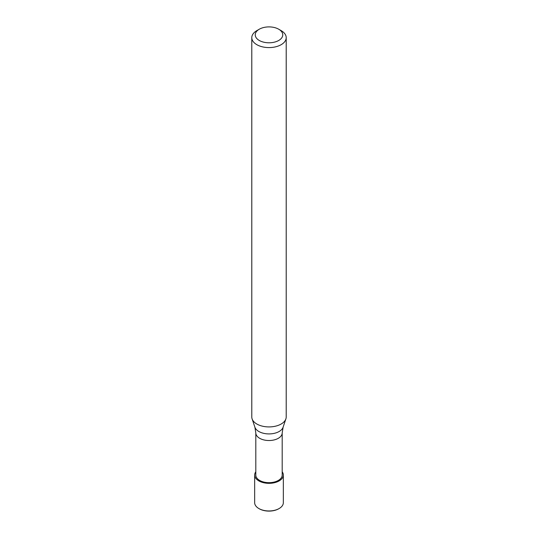 <?xml version="1.0" encoding="UTF-8"?>
<svg xmlns="http://www.w3.org/2000/svg" width="538" height="538" viewBox="0 0 538 538"><rect width="100%" height="100%" fill="white"/><g stroke="black" fill="none" stroke-linecap="round" stroke-linejoin="round"><path stroke-width="0.81" d="M254.898 427.199A14.365 8.292 180 0 0 264.79 433.554A14.365 8.292 180 0 0 279.161 431.489A14.365 8.292 180 0 0 283.102 427.199L282.194 432.908L282.194 475.054A13.194 7.613 180 0 1 278.328 480.441A13.194 7.613 180 0 1 263.95 482.088A13.194 7.613 180 0 1 255.806 475.054L255.806 432.908L254.898 427.199L252.134 418.947M278.731 29.227L281.166 30.632A17.209 9.933 180 0 1 286.209 37.66A17.209 9.933 180 0 1 281.166 44.681A17.209 9.933 180 0 1 262.416 46.833A17.209 9.933 180 0 1 251.791 37.66A17.209 9.933 180 0 1 256.834 30.632L259.269 29.227A13.766 7.949 180 0 1 278.731 29.227A13.766 7.949 180 0 1 278.731 40.464A13.766 7.949 180 0 1 259.269 40.464A13.766 7.949 180 0 1 259.269 29.227L256.834 30.632M286.209 37.66L286.209 416.984A17.209 9.933 180 0 1 281.166 424.011A17.209 9.933 180 0 1 262.416 426.163A17.209 9.933 180 0 1 251.791 416.984L251.791 37.66M285.893 418.867A17.209 9.933 180 0 1 281.166 424.011M282.194 471.813A14.338 8.278 180 0 1 283.338 475.054L283.338 502.687A14.338 8.278 180 0 1 279.141 508.538L278.731 508.773A13.766 7.949 180 0 1 259.269 508.773L258.859 508.538A14.338 8.278 180 0 1 254.662 502.687L254.662 475.054A14.338 8.278 180 0 1 255.806 471.813M278.731 508.773L279.141 508.538A14.338 8.278 180 0 1 258.859 508.538M283.338 475.054A14.338 8.278 180 0 1 279.141 480.905A14.338 8.278 180 0 1 263.512 482.7A14.338 8.278 180 0 1 254.662 475.054M282.194 432.908A13.194 7.613 180 0 1 278.328 438.295A13.194 7.613 180 0 1 263.95 439.943A13.194 7.613 180 0 1 255.806 432.908M283.102 427.199L285.866 418.947"/></g></svg>
